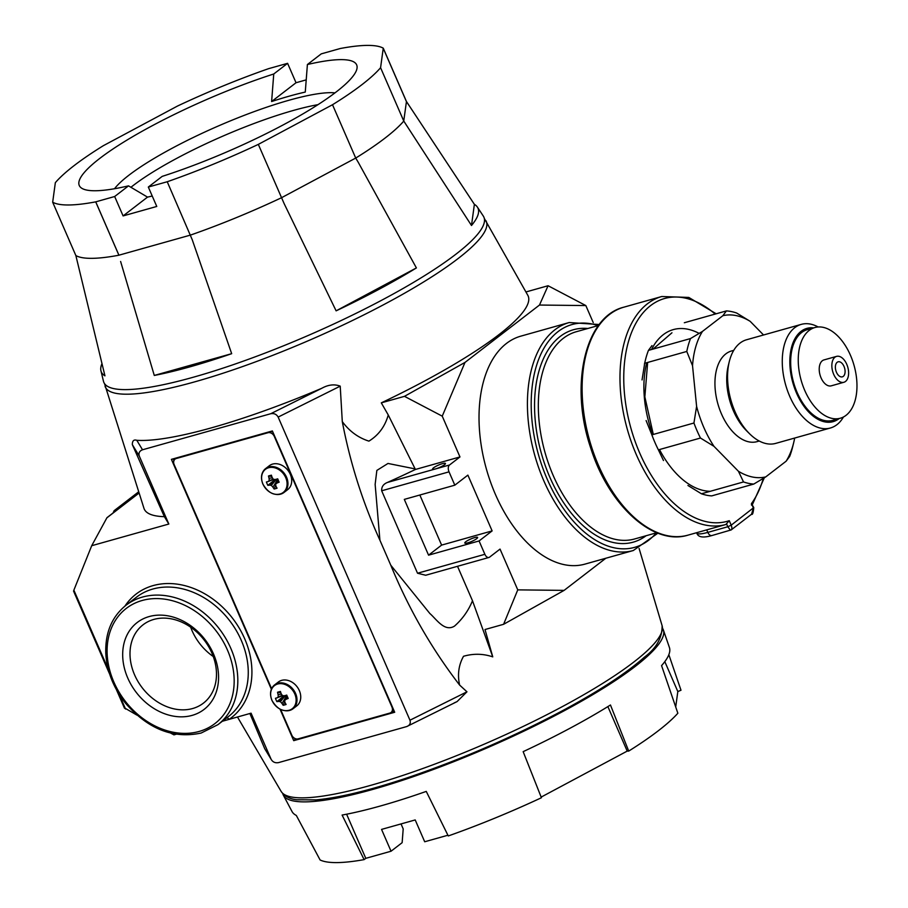 <?xml version="1.0" encoding="UTF-8"?>
<svg xmlns="http://www.w3.org/2000/svg" width="908" height="908" viewBox="0 0 908 908"><rect width="100%" height="100%" fill="white"/><g stroke="black" fill="none" stroke-linecap="round" stroke-linejoin="round"><path stroke-width="1.36" d="M633.296 550.52A118.403 69.099 74.3 0 1 534.733 455.237A118.403 69.099 74.3 0 1 569.191 322.544L520.806 336.153A118.403 69.099 74.3 0 0 486.336 468.846A118.403 69.099 74.3 0 0 584.911 564.129L633.296 550.52L657.925 533.166M593.242 322.59L585.83 305.565L539.488 305.043L464.987 362.428L442.241 416.159L459.97 456.94L449.528 464.987A5.38 3.144 74.3 0 0 449.029 471.842L381.678 490.785C381.462 486.824 383.392 484.055 387.444 482.443A220.667 40.917 156.5 0 0 415.41 469.47L388.261 414.99L381.303 402.857A216.365 40.122 -23.5 0 0 527.809 295.293L484.327 218.453M419.837 495.019L441.617 545.106L492.125 530.908L479.072 540.952L428.565 555.163L404.31 499.389L454.817 485.178L449.029 471.842M454.817 485.178L467.881 475.122L492.125 530.908M484.872 554.3A5.38 3.144 74.3 0 0 488.947 557.467L425.693 575.252L417.532 573.232L484.872 554.3L479.072 540.952M488.947 557.467A5.38 3.144 74.3 0 0 489.594 557.137L500.036 549.09L517.764 589.871L503.599 624.295L485.008 629.528L492.76 656.87C483.226 653.635 473.488 653.431 463.523 656.268C458.642 665.076 457.337 674.667 459.618 685.063L466.962 691.805L457.087 701.589L454.227 702.894M605.84 558.238L564.106 590.382L517.764 589.871M417.532 573.232L381.678 490.785M441.617 545.106L428.565 555.163M474.589 537.627A6.992 1.294 -23.5 0 0 467.847 540.43A6.992 1.294 -23.5 0 0 464.783 543.029A6.992 1.294 -23.5 0 0 471.717 541.429A6.992 1.294 -23.5 0 0 477.608 537.445A6.992 1.294 -23.5 0 0 474.589 537.627M457.519 566.308L472.489 600.755L492.76 656.87M564.106 590.382L503.599 624.295M525.936 291.967L548.08 285.736L585.83 305.565M539.488 305.043L548.08 285.736M464.987 362.428L404.48 396.342L381.303 402.857M442.241 416.159L404.48 396.342M459.97 456.94L415.41 469.47M442.423 463.659A6.992 1.294 -23.5 0 0 435.681 466.462A6.992 1.294 -23.5 0 0 432.617 469.061A6.992 1.294 -23.5 0 0 435.636 468.891A6.992 1.294 -23.5 0 0 442.389 466.076A6.992 1.294 -23.5 0 0 445.453 463.477A6.992 1.294 -23.5 0 0 442.423 463.659M472.489 600.755C468.414 610.675 462.41 619.131 454.511 626.1C444.534 632.297 436.442 619.165 429.859 613.513L390.781 565.207L379.919 540.226L375.14 484.384L376.854 470.412L388 463.455L415.172 468.914M390.781 565.207C408.611 608.655 431.55 648.607 459.618 685.063M457.087 701.589L406.739 726.559L278.552 762.606C275.203 763.208 272.718 762.084 271.106 759.258L264.705 748.68L249.882 713.518M104.511 383.607L143.963 508.321A220.667 40.917 -23.5 0 0 164.382 516.675L132.33 444.614C132.318 440.8 133.805 439.359 136.79 440.301A212.597 39.419 -23.5 0 0 321.807 388.272C328.31 384.663 334.45 383.959 340.216 386.15L342.293 421.607C349.364 431.221 358.24 437.735 368.909 441.129C378.568 435.182 385.015 426.465 388.261 414.99M379.919 540.226C362.655 502.328 350.113 462.796 342.293 421.607M321.807 388.272L270.72 413.73C274.068 413.129 276.543 414.252 278.154 417.078L409.962 720.214L466.962 691.805M124.952 606.079A78.043 61.699 52.4 0 1 227.045 611.72A78.043 61.699 52.4 0 1 229.088 719.363L251.073 713.177L271.106 759.258L264.705 748.68M226.569 718.001A2.69 1.646 55.6 0 1 229.088 719.363L222.347 721.258M170.727 733.142L173.95 734.867L176.152 734.254M406.739 726.559C409.814 725.344 410.893 723.233 409.962 720.214M164.382 516.675L168.831 524.029L91.708 545.708L106.883 517.832L139.094 493.021M168.831 524.029L139.31 456.122L132.33 444.614M270.72 413.73L142.522 449.778C139.446 450.981 138.368 453.103 139.31 456.122M124.748 708.036L136.938 715.118M108.222 669.173L73.866 590.155L91.708 545.708M280.027 709.182L293.715 740.656L394.696 712.258L272.377 430.948L171.396 459.346L271.367 689.251M294.623 738.329L295.145 739.543L293.715 740.656M173.11 458.869L173.905 460.708M295.145 739.543L297.064 739.01M390.803 712.644L394.424 711.634M751.506 505.143L751.461 503.588L753.402 508.071L751.563 514.223C752.516 515.131 753.254 512.918 753.765 507.583L731.212 525.164L727.807 526.754L730.418 530.193C732.041 529.92 732.302 528.24 731.212 525.164L729.26 520.681L725.867 524.495A118.403 69.099 74.3 0 0 726.706 524.245L727.807 526.754L707.82 532.383A25.56 4.744 156.5 0 1 696.776 533.019C698.002 537.252 703.03 538.092 711.883 535.55A5.38 3.144 74.3 0 1 707.82 532.383L706.73 529.875M753.765 507.583L751.461 503.588A115.713 67.521 74.3 0 0 763.299 478.425M711.883 535.55L731.201 529.909L751.574 514.212M192.11 715.39A54.832 43.357 52.4 0 1 122.762 651.717A54.832 43.357 52.4 0 1 197.013 630.833A54.832 43.357 52.4 0 1 192.11 715.39M192.621 708.535A49.452 39.101 52.4 0 1 138.005 681.545A49.452 39.101 52.4 0 1 143.067 624.795A49.452 39.101 52.4 0 1 204.221 640.117A49.452 39.101 52.4 0 1 203.415 703.144A49.452 39.101 52.4 0 1 192.621 708.535M213.267 656.529A49.452 39.101 52.4 0 1 190.657 627.167M280.629 709.477L291.82 735.196A5.38 4.256 -127.6 0 0 298.13 738.862L389.861 713.075A5.38 4.256 -127.6 0 0 391.03 712.485A5.38 4.256 -127.6 0 0 391.961 707.037L274.284 436.396A5.38 4.256 -127.6 0 0 267.962 432.73L269.074 431.879M176.731 457.848A5.38 4.256 52.4 0 0 176.504 458.007L175.062 459.119A5.38 4.256 -127.6 0 1 176.243 458.529L267.962 432.73M175.062 459.119A5.38 4.256 -127.6 0 0 174.143 464.555L271.606 688.707M270.471 431.482A5.38 4.256 52.4 0 1 272.911 432.163M393.618 709.784A5.38 4.256 52.4 0 1 392.472 711.384L391.03 712.485M276.895 701.634A26.128 23.438 89 0 1 276.111 699.989A26.128 23.438 -91 0 1 275.442 698.275A26.843 1.861 -18.6 0 0 276.906 697.911L278.302 696.845L278.098 694.495A26.843 18.569 -103.1 0 1 277.53 692.271A26.128 5.936 -6 0 1 280.447 691.453A26.843 12.44 72.2 0 0 281.128 693.644L282.467 695.676L284.703 695.721A26.843 1.861 -18.6 0 0 286.724 695.097A26.128 3.121 67.8 0 0 288.188 698.456A26.843 7.99 151.4 0 1 286.224 699.217L284.556 700.477L285.033 702.633A26.843 12.44 72.2 0 0 286.099 704.472A26.128 14.38 136 0 1 283.183 705.289A26.843 18.569 -103.1 0 1 282.002 703.484L280.39 701.657L278.427 701.407A26.843 7.99 151.4 0 1 276.895 701.634L284.193 695.71M278.098 694.495L281.48 694.189M277.53 692.271L280.81 692.679M278.302 696.845L282.343 695.483M276.906 697.911L282.649 695.676M278.427 701.407L284.408 696.209M280.39 701.657L285.021 696.027M282.002 703.484L286.133 696.674L285.679 696.061M283.183 705.289L284.772 701.464M284.556 700.477L286.973 695.698M286.224 699.217L287.189 696.175M270.641 693.689A15.073 11.918 52.4 0 1 274.625 684.882L278.37 681.999A15.073 11.918 52.4 0 1 297.007 686.664A15.073 11.918 52.4 0 1 296.768 705.879L293.023 708.762A15.073 11.918 52.4 0 1 283.489 710.362M267.86 485.36A26.128 23.438 89 0 1 267.077 483.714A26.128 23.438 -91 0 1 266.396 482A26.843 1.861 -18.6 0 0 267.86 481.637L269.256 480.57L269.052 478.221A26.843 18.569 -103.1 0 1 268.484 475.996A26.128 5.936 -6 0 1 271.401 475.179A26.843 12.44 72.2 0 0 272.082 477.37L273.433 479.401L275.657 479.447A26.843 1.861 -18.6 0 0 277.689 478.822A26.128 3.121 67.8 0 0 279.153 482.193A26.843 7.99 151.4 0 1 277.178 482.942L275.521 484.202L275.987 486.359A26.843 12.44 72.2 0 0 277.053 488.198A26.128 14.38 136 0 1 274.148 489.015A26.843 18.569 -103.1 0 1 272.956 487.21L271.344 485.383L269.381 485.133A26.843 7.99 151.4 0 1 267.86 485.36L275.147 479.435M269.052 478.221L272.434 477.914M268.484 475.996L271.776 476.416M269.256 480.57L273.297 479.22M267.86 481.637L273.603 479.401M269.381 485.133L275.362 479.935M271.344 485.383L275.975 479.753M272.956 487.21L277.099 480.4L276.634 479.787M274.148 489.015L275.726 485.19M275.521 484.202L277.939 479.424M277.178 482.942L278.143 479.912M261.606 477.415A15.073 11.918 52.4 0 1 265.59 468.607L269.336 465.725A15.073 11.918 52.4 0 1 287.961 470.389A15.073 11.918 52.4 0 1 287.723 489.605L283.977 492.488A15.073 11.918 52.4 0 1 274.443 494.088M447.916 835.235L424.694 841.761L415.206 819.935L381.553 829.401L391.042 851.227L402.142 842.669L403.197 828.913L401.03 823.931M675.711 706.969L677.822 691.544L681 690.239L668.844 654.691M662.613 628.404A207.217 38.431 156.5 0 1 663.362 629.948L669.412 647.506A205.764 38.159 156.5 0 1 661.569 665.621L677.856 713.234A201.826 37.432 156.5 0 1 628.722 751.086L610.46 704.994A205.764 38.159 156.5 0 1 523.156 751.654L541.418 797.746A201.826 37.432 156.5 0 1 448.268 835.95L426.249 791.401A205.764 38.159 156.5 0 1 342.1 815.066L364.119 859.615L365.788 858.332L391.042 851.227M541.157 797.088L627.212 751.098L628.722 751.086M364.119 859.615A201.826 37.432 156.5 0 1 320.104 859.978L296.314 815.441A205.764 38.159 156.5 0 1 292.058 811.582L283.353 795.181A207.217 38.431 156.5 0 1 282.74 793.581M663.362 629.948A207.217 38.431 156.5 0 1 488.459 747.295A207.217 38.431 156.5 0 1 283.353 795.181M346.606 814.204L365.788 858.332M607.872 706.594L627.212 751.098M664.815 661.626L677.822 691.544M177.616 105.998L177.593 105.998A184.074 34.129 156.5 0 1 268.689 68.633L287.598 63.333L273.751 73.991A151.239 28.046 156.5 0 0 126.814 140.184A151.239 28.046 156.5 0 0 83.865 189.273A151.239 28.046 156.5 0 0 128.516 185.856L114.669 196.514L95.703 201.86A184.074 34.129 156.5 0 1 52.675 202.212L55.343 182.667A184.074 34.129 156.5 0 1 103.398 145.655L177.593 105.998M114.669 196.514L123.102 215.922L147.516 197.115L128.516 185.856M287.598 63.333L296.031 82.73L271.617 101.537A129.708 24.051 156.5 0 1 289.323 96.135A129.708 24.051 156.5 0 1 305.27 92.071L307.403 64.525L321.25 53.867L340.216 48.521A184.074 34.129 156.5 0 1 383.255 48.169L380.577 67.714A184.074 34.129 156.5 0 1 332.521 104.726L258.326 144.383A184.074 34.129 156.5 0 1 167.231 181.748L148.322 187.048L156.766 206.457L123.102 215.922M152.226 196.014A129.708 24.051 156.5 0 1 147.516 197.115M148.322 187.048L162.169 176.39A151.239 28.046 156.5 0 0 356.276 70.824A151.239 28.046 156.5 0 0 307.403 64.525M52.675 202.212L75.863 255.568L104.942 375.844A205.356 38.079 156.5 0 1 100.947 370.804A205.356 38.079 156.5 0 1 101.98 363.609M167.231 181.748L192.224 239.689L231.676 353.677L154.281 375.447L120.616 261.47M383.255 48.169L406.455 101.514L474.385 204.345L471.49 225.49L403.776 121.07A184.074 34.129 156.5 0 1 355.72 158.071L332.51 104.726L355.72 158.071L358.24 162.294L355.698 158.071L281.514 197.728A184.074 34.129 156.5 0 1 190.43 235.104L118.925 255.193L95.737 201.848M258.326 144.383L284.17 203.687L336.119 310.842L416.397 267.928A205.356 38.079 156.5 0 1 336.119 310.842M358.24 162.294L416.397 267.928M406.455 101.514L403.742 120.991M409.077 105.532L406.398 101.537L383.199 48.181M95.703 201.86L118.903 255.216A184.074 34.129 156.5 0 1 75.863 255.568M380.577 67.714L403.776 121.07M271.617 101.537L273.751 73.991M114.533 188.728A126.484 23.449 156.5 0 1 289.016 100.243A126.484 23.449 156.5 0 1 334.973 92.877M296.031 82.73L306.223 79.859M231.676 353.677A205.356 38.079 156.5 0 1 154.281 375.447M474.385 204.345A205.356 38.079 156.5 0 1 477.404 207.115L483.306 216.07A207.217 38.431 156.5 0 1 309.208 335.029A207.217 38.431 156.5 0 1 103.455 381.235L100.947 370.804M477.404 207.115A205.356 38.079 156.5 0 1 471.49 225.49M130.934 187.286A126.484 23.449 156.5 0 1 293.443 110.436A126.484 23.449 156.5 0 1 317.982 104.658M763.549 334.984L750.167 321.33A83.422 48.68 -105.7 0 0 722.859 315.7L702.474 331.409L690.511 338.559L648.437 350.386A88.802 51.824 -105.7 0 0 645.452 359.943A88.802 51.824 -105.7 0 0 644.703 363.279L686.777 351.453A88.802 51.824 -105.7 0 1 690.511 338.559M794.67 438.053A83.422 48.68 -105.7 0 1 793.683 442.684A83.422 48.68 -105.7 0 1 786.124 461.207L765.739 476.904A83.422 48.68 -105.7 0 1 738.431 471.275L713.972 446.327A83.422 48.68 -105.7 0 1 696.606 406.375L692.532 365.72A83.422 48.68 -105.7 0 1 702.474 331.409M759.236 441.027L757.045 441.64A47.091 27.478 -105.7 0 1 719.488 408.906A47.091 27.478 -105.7 0 1 725.844 353.87A47.091 27.478 -105.7 0 1 731.553 350.965L733.743 350.352M722.859 315.7L726.4 310.911A88.802 51.824 -105.7 0 1 736.66 313.033L750.167 321.33M692.532 365.72L686.777 351.453M786.124 461.207L789.676 456.418A88.802 51.824 -105.7 0 0 792.661 446.861L793.683 442.684M765.739 476.904L753.776 484.066A88.802 51.824 -105.7 0 1 743.516 481.944L701.441 493.782A88.802 51.824 -105.7 0 0 711.702 495.893L753.776 484.066M738.431 471.275L743.516 481.944M713.972 446.327L700.465 438.031A88.802 51.824 -105.7 0 1 693.939 423.014L651.865 434.853A88.802 51.824 -105.7 0 0 658.391 449.857L700.465 438.031M696.606 406.375L693.939 423.014M726.4 310.911L684.326 322.749M651.978 345.608L648.437 350.386M642.047 379.919L644.703 363.279M687.935 485.474L701.441 493.782M663.476 460.526L658.391 449.857M646.11 420.574L651.865 434.853M843.464 416.976A53.822 31.405 -105.7 0 1 830.4 427.997L775.704 443.388A53.822 31.405 -105.7 0 1 749.531 433.718L746.49 430.687A48.442 28.261 -105.7 0 1 728.25 365.822L729.272 361.645A53.822 31.405 -105.7 0 1 740.043 343.076A53.822 31.405 -105.7 0 1 746.558 339.762L801.253 324.383A53.822 31.405 -105.7 0 1 818.153 326.971M749.531 433.718A53.822 31.405 -105.7 0 1 729.272 361.645M830.4 427.997A53.822 31.405 -105.7 0 1 787.463 390.588A53.822 31.405 -105.7 0 1 794.738 327.686A53.822 31.405 -105.7 0 1 801.253 324.383M839.151 418.554A48.442 28.261 -105.7 0 1 796.588 393.232A48.442 28.261 -105.7 0 1 801.06 331.352A48.442 28.261 -105.7 0 1 813.659 327.879M840.354 418.213L832.784 420.347A47.091 27.478 -105.7 0 1 795.226 387.614A47.091 27.478 -105.7 0 1 801.582 332.566A47.091 27.478 -105.7 0 1 807.291 329.672L814.862 327.538A47.091 27.478 -105.7 0 1 854.065 365.436A47.091 27.478 -105.7 0 1 840.354 418.213A47.091 27.478 -105.7 0 1 802.797 385.48A47.091 27.478 -105.7 0 1 809.153 330.444A47.091 27.478 -105.7 0 1 814.862 327.538M843.873 382.279L831.251 385.832A13.45 7.854 -105.7 0 1 820.514 376.479A13.45 7.854 -105.7 0 1 822.342 360.748A13.45 7.854 -105.7 0 1 823.965 359.92L836.586 356.379A13.45 7.854 -105.7 0 1 847.788 367.207A13.45 7.854 -105.7 0 1 843.873 382.279A13.45 7.854 -105.7 0 1 833.147 372.927A13.45 7.854 -105.7 0 1 834.963 357.207A13.45 7.854 -105.7 0 1 836.586 356.379M837.176 362.292A7.809 4.551 -105.7 0 1 838.118 361.815A7.809 4.551 -105.7 0 1 844.61 368.092A7.809 4.551 -105.7 0 1 842.34 376.843A7.809 4.551 -105.7 0 1 836.12 371.417A7.809 4.551 -105.7 0 1 837.176 362.292M598.066 325.609A115.713 67.521 74.3 0 0 538.342 454.227A115.713 67.521 74.3 0 0 656.336 532.86M449.528 464.987L387.444 482.443M587.817 328.492A110.333 64.389 74.3 0 0 541.361 453.376A110.333 64.389 74.3 0 0 646.087 535.743M639.084 548.432L662.125 625.748A207.773 38.533 156.5 0 1 486.643 743.119A207.773 38.533 156.5 0 1 281.128 791.401L237.465 717.002M105.056 386.297A207.694 38.511 -23.5 0 0 311.138 339.49A207.694 38.511 -23.5 0 0 485.928 220.689M598.531 325.484L576.308 331.726A107.643 62.811 74.3 0 0 544.982 452.354A107.643 62.811 74.3 0 0 634.59 538.977L656.813 532.724M340.216 386.15L278.154 417.078M142.522 449.778L136.79 440.301M125.565 709.057L119.141 694.28M699.183 333.44A83.422 48.68 74.3 0 0 651.558 349.512M646.734 362.712A83.422 48.68 74.3 0 0 652.818 434.58M659.492 449.551A83.422 48.68 74.3 0 0 710.294 491.296M136.404 597.237A75.353 59.576 52.4 0 1 229.576 620.584A75.353 59.576 52.4 0 1 228.362 716.628L217.909 724.675A75.353 59.576 52.4 0 0 219.134 628.62A75.353 59.576 52.4 0 0 125.962 605.284L136.404 597.237M715.175 314.066A115.713 67.521 74.3 0 0 624.148 389.555A115.713 67.521 74.3 0 0 729.26 520.681M199.102 731.462A72.663 57.442 52.4 0 1 107.201 647.075A72.663 57.442 52.4 0 1 205.583 619.404A72.663 57.442 52.4 0 1 199.102 731.462M687.992 535.141C653.124 546.094 608.712 505.279 590.824 448.314C569.395 386.127 584.661 316.586 623.887 307.165A118.403 69.099 74.3 0 0 589.428 439.858A118.403 69.099 74.3 0 0 687.992 535.141L725.867 524.495A118.403 69.099 74.3 0 1 627.292 429.212A118.403 69.099 74.3 0 1 661.75 296.519L688.797 297.427L716.174 313.793M176.243 458.529L177.355 457.666M271.991 700.363A14.573 11.52 52.4 0 1 284.136 684.178A14.573 11.52 52.4 0 1 294.022 706.935A14.573 11.52 52.4 0 1 271.991 700.363M274.625 684.882A15.073 11.918 52.4 0 1 293.261 689.547A15.073 11.918 52.4 0 1 293.023 708.762C284.783 712.984 277.746 710.181 271.901 700.329C269.426 693.803 270.334 688.65 274.625 684.882M262.945 484.089A14.573 11.52 52.4 0 1 275.09 467.904A14.573 11.52 52.4 0 1 284.987 490.661A14.573 11.52 52.4 0 1 262.945 484.089M265.59 468.607A15.073 11.918 52.4 0 1 284.215 473.272A15.073 11.918 52.4 0 1 283.977 492.488C275.748 496.71 268.7 493.907 262.855 484.055C260.38 477.529 261.3 472.376 265.59 468.607M116.065 510.659L139.015 492.783M115.441 511.147L115.849 510.228L114.204 510.648L138.697 491.784L114.147 510.682L115.883 510.171L138.901 492.442M113.194 512.872L114.067 510.909M114.102 510.739L113.091 512.952M569.191 322.544L599.257 324.519M662.125 625.748C662.227 637.87 656.336 648.335 644.442 657.131C627.042 672.646 600.699 689.978 565.389 709.148C514.495 736.411 461.763 759.304 407.204 777.838C369.511 790.414 339.161 797.757 316.154 799.88L296.927 799.766C289.8 799.074 284.533 796.282 281.128 791.401M139.06 492.942L106.996 517.651M671.954 332.782L653.034 349.103M647.642 362.451L644.85 396.887L653.306 434.444M124.498 708.251L116.406 689.637M109.686 674.19L73.537 591.04M125.962 605.284C111.956 616.623 105.237 632.513 105.771 652.954C106.769 671.103 113.398 687.923 125.656 703.405C148.174 729.135 173.337 739.021 201.133 733.04L217.909 724.675M764.32 477.79L752.426 504.496M623.887 307.165L661.75 296.519M644.43 364.119L645.452 359.943"/></g></svg>
